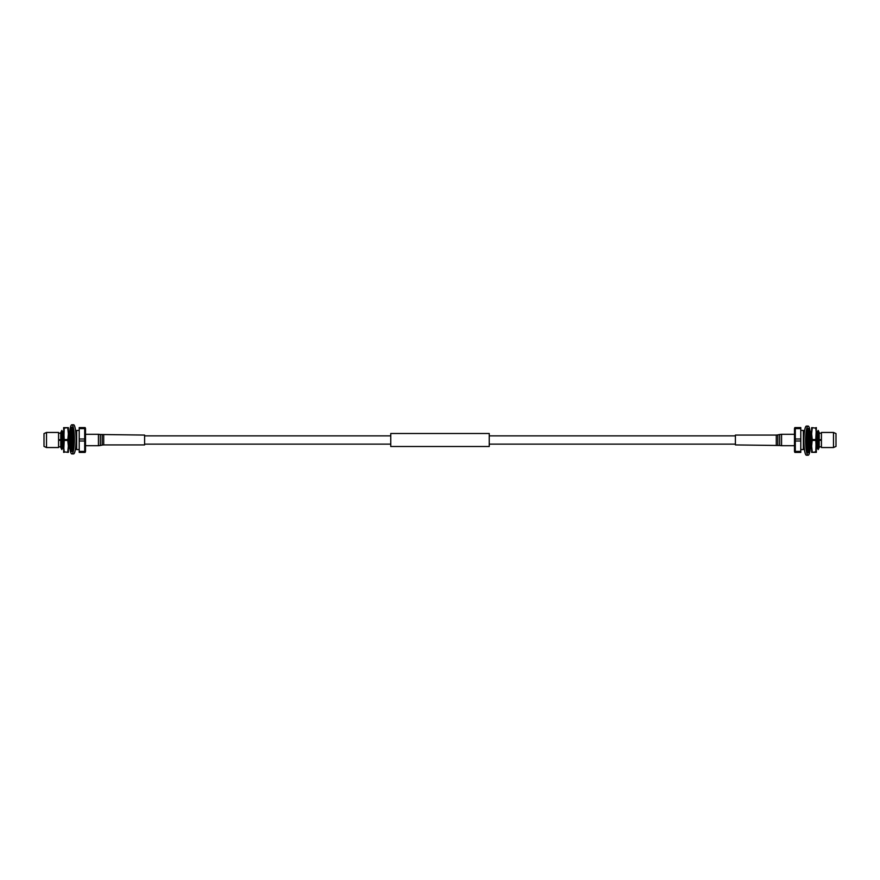 <?xml version="1.0" encoding="UTF-8"?>
<svg xmlns="http://www.w3.org/2000/svg" width="880" height="880" viewBox="0 0 880 880"><rect width="100%" height="100%" fill="white"/><g stroke="black" fill="none" stroke-linecap="round" stroke-linejoin="round"><path stroke-width="1.32" d="M390.764 435.864L144.595 435.864M390.764 444.136L144.595 444.136M489.236 433.499L489.236 446.501L390.764 446.501L390.764 433.499L489.236 433.499M735.405 435.864L489.236 435.864M735.405 444.136L489.236 444.136M59.675 439.604L59.675 440.396M79.211 430.43L76.637 430.43L76.637 449.57L79.211 449.57M75.636 447.645L76.637 449.57M75.757 432.124L76.637 430.43M73.469 446.974L73.469 443.993M73.469 442.189L73.469 437.019M73.469 435.809L73.579 432.256M73.469 432.454L73.029 431.607M72.413 447.755L72.413 431.387M72.402 449.559L71.357 447.546L71.357 432.454L72.413 430.43M71.357 432.454L70.301 430.43L70.301 449.57L71.357 447.546M70.301 449.57L69.245 447.546L69.245 432.454L70.84 428.67L72.38 428.637M69.245 432.454L68.354 430.76M69.245 447.546L68.354 449.24M63.635 448.943L62.898 447.546L62.898 432.454L63.635 431.057M62.898 432.454L61.842 430.43L61.842 449.57L62.898 447.546M61.842 449.57L60.786 447.546L60.786 432.454L61.842 430.43M58.575 447.546L58.575 432.454L46.508 432.454L46.508 447.546L58.575 447.546M46.508 447.546L44 446.413L44 433.587L46.508 432.454M79.211 451.407L79.211 441.001L84.7 441.001L84.7 451.407L79.211 451.407L79.211 452.408L85.173 452.408L85.514 451.429L85.514 428.571L85.173 427.592L79.211 427.592L79.211 428.593L84.7 428.593L84.7 427.592M84.7 428.593L84.7 438.999L79.211 438.999L79.211 428.593M84.7 441.001L84.7 438.999M84.7 452.408L84.7 451.407M60.786 433.191L58.575 433.191M60.786 446.809L58.575 446.809M79.211 441.001L79.211 438.999M67.76 427.669L68.354 427.669L68.354 452.331L64.229 451.88L63.635 446.16L64.229 427.669L67.76 427.669L64.229 428.12M64.229 427.669L63.635 427.669L64.229 440.451L67.76 440.451L68.354 433.84L67.76 428.12M67.76 451.88L68.354 446.16L67.76 440.451M64.229 451.88L67.76 452.331M64.229 439.549L67.76 439.549M64.229 452.331L63.635 452.331L64.229 440.451M73.887 434.731L72.897 436.656L73.942 437.327M73.931 437.019L72.897 436.656M70.422 448.272L71.258 450.208M70.631 429.363A12.21 2.123 90 0 1 71.126 427.867A12.21 2.123 90 0 1 71.852 427.141A12.21 2.123 90 0 1 73.942 437.239A12.21 2.123 90 0 1 72.567 450.835A12.21 2.123 90 0 1 71.852 451.561A12.21 2.123 90 0 1 70.565 449.064M72.215 429.891A12.21 2.123 90 0 1 72.391 429.154M69.707 431.563A14.575 2.53 90 0 1 70.994 425.645A14.575 2.53 90 0 1 71.852 424.776L73.557 424.776A14.575 2.53 90 0 1 76.054 436.832A14.575 2.53 90 0 1 74.415 453.057A14.575 2.53 90 0 1 73.557 453.915L71.852 453.915A14.575 2.53 90 0 1 69.938 448.866M71.852 424.776A14.575 2.53 90 0 1 74.338 436.832A14.575 2.53 90 0 1 72.71 453.057A14.575 2.53 90 0 1 71.852 453.915M73.018 429.154L71.269 429.088L71.852 427.823M73.777 444.488L72.842 443.003L73.931 441.584M72.886 449.999L72.149 447.953L73.513 446.941M71.61 451.462L71.093 449.614L72.721 449.548M72.094 448.965L71.676 449.592M71.907 448.591L71.093 448.052M71.5 432.19L70.829 431.442M70.422 430.661L72.127 429.143M71.599 430.188L72.193 430.848M71.269 429.088L72.886 428.692M73.304 430.441L72.292 431.343L73.513 431.783M72.985 428.725L72.292 431.343M820.325 440.396L820.325 439.604M800.789 449.57L803.363 449.57L803.363 430.43L800.789 430.43M804.364 432.355L803.363 430.43M804.243 447.876L803.363 449.57M806.531 433.026L806.531 436.007M806.531 437.811L806.531 442.981M806.531 444.191L806.421 447.744M806.531 447.546L806.971 448.393M807.587 432.245L807.587 448.613M807.598 430.441L808.643 432.454L808.643 447.546L807.587 449.57M808.643 447.546L809.699 449.57L809.699 430.43L808.643 432.454M809.699 430.43L810.755 432.454L810.755 447.546L809.16 451.33L807.62 451.363M810.755 447.546L811.646 449.24M810.755 432.454L811.646 430.76M816.365 431.057L817.102 432.454L817.102 447.546L816.365 448.943M817.102 447.546L818.158 449.57L818.158 430.43L817.102 432.454M818.158 430.43L819.214 432.454L819.214 447.546L818.158 449.57M821.425 432.454L821.425 447.546L833.492 447.546L833.492 432.454L821.425 432.454M833.492 432.454L836 433.587L836 446.413L833.492 447.546M800.789 428.593L800.789 438.999L795.3 438.999L795.3 428.593L800.789 428.593L800.789 427.592L794.827 427.592L794.486 428.571L794.486 451.429L794.827 452.408L800.789 452.408L800.789 451.407L795.3 451.407L795.3 452.408M795.3 451.407L795.3 441.001L800.789 441.001L800.789 451.407M795.3 438.999L795.3 441.001M795.3 427.592L795.3 428.593M819.214 446.809L821.425 446.809M819.214 433.191L821.425 433.191M800.789 438.999L800.789 441.001M812.24 452.331L811.646 452.331L811.646 427.669L815.771 428.12L816.365 433.84L815.771 452.331L812.24 452.331L815.771 451.88M815.771 452.331L816.365 452.331L815.771 439.549L812.24 439.549L811.646 446.16L812.24 451.88M812.24 428.12L811.646 433.84L812.24 439.549M815.771 428.12L812.24 427.669M815.771 440.451L812.24 440.451M815.771 427.669L816.365 427.669L815.771 439.549M806.113 445.269L807.103 443.344L806.058 442.673M806.069 442.981L807.103 443.344M809.578 431.728L808.742 429.792M809.369 450.637A12.21 2.123 -90 0 1 808.874 452.133A12.21 2.123 -90 0 1 808.148 452.859A12.21 2.123 -90 0 1 806.058 442.761A12.21 2.123 -90 0 1 807.433 429.165A12.21 2.123 -90 0 1 808.148 428.439A12.21 2.123 -90 0 1 809.435 430.936M807.785 450.109A12.21 2.123 -90 0 1 807.609 450.846M810.293 448.437A14.575 2.53 -90 0 1 809.006 454.355A14.575 2.53 -90 0 1 808.148 455.224L806.443 455.224A14.575 2.53 -90 0 1 803.946 443.168A14.575 2.53 -90 0 1 805.585 426.943A14.575 2.53 -90 0 1 806.443 426.085L808.148 426.085A14.575 2.53 -90 0 1 810.062 431.134M808.148 455.224A14.575 2.53 -90 0 1 805.662 443.168A14.575 2.53 -90 0 1 807.29 426.943A14.575 2.53 -90 0 1 808.148 426.085M806.982 450.846L808.731 450.912L808.148 452.177M806.223 435.512L807.158 436.997L806.069 438.416M807.114 430.001L807.851 432.047L806.487 433.059M808.39 428.538L808.907 430.386L807.279 430.452M807.906 431.035L808.324 430.408M808.093 431.409L808.907 431.948M808.5 447.81L809.171 448.558M809.578 449.339L807.873 450.857M808.401 449.812L807.807 449.152M808.731 450.912L807.114 451.308M806.696 449.559L807.708 448.657L806.487 448.217M807.015 451.275L807.708 448.657M103.708 435.072L103.708 444.928L144.595 444.928L144.595 435.072L100.32 434.5L100.32 445.5L102.168 445.093L102.168 434.907M776.292 444.928L776.292 435.072L735.405 435.072L735.405 444.928L779.68 445.5L779.68 434.5L777.832 434.907L777.832 445.093M100.32 445.5L98.439 445.709L98.439 434.291L85.514 434.291M779.68 434.5L781.561 434.291L781.561 445.709L794.486 445.709M72.292 429.187L72.842 431.574M807.708 450.813L807.158 448.426M98.439 434.291L100.32 434.5M103.708 444.928L102.168 445.093M98.439 445.709L85.514 445.709M781.561 445.709L779.68 445.5M776.292 435.072L777.832 434.907M781.561 434.291L794.486 434.291"/></g></svg>
